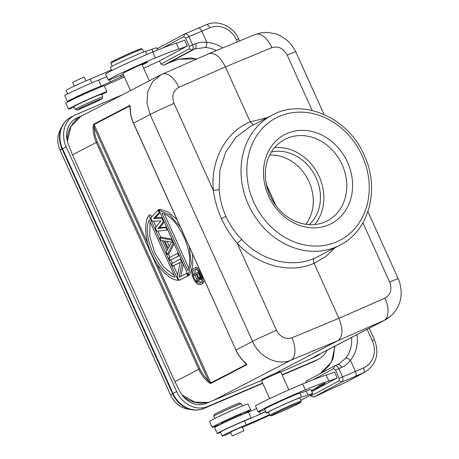 <?xml version="1.0" encoding="UTF-8"?>
<svg xmlns="http://www.w3.org/2000/svg" width="459" height="459" viewBox="0 0 459 459"><rect width="100%" height="100%" fill="white"/><g stroke="black" fill="none" stroke-linecap="round" stroke-linejoin="round"><path stroke-width="0.69" d="M187.324 45.998L184.667 40.105A47.443 1.629 -24.3 0 1 176.273 43.175A99.196 3.402 155.7 0 0 152.738 52.01A30.191 1.033 155.7 0 0 108.244 72.384A30.191 1.033 155.7 0 0 105.581 74.088L108.244 79.981A30.191 1.033 -24.3 0 1 110.906 78.277A30.191 1.033 -24.3 0 1 155.4 57.909A99.196 3.402 -24.3 0 1 178.935 49.067A47.443 1.629 155.7 0 0 187.324 45.998L159.508 60.949L160.931 64.094L163.588 65.293L191.942 50.048L189.28 48.849L160.931 64.094M106.74 76.653L98.605 80.17A18.974 0.648 155.7 0 0 83.337 86.55A18.974 0.648 155.7 0 0 66.44 94.571A18.974 0.648 155.7 0 0 64.765 95.644L67.421 101.537A18.974 0.648 -24.3 0 1 69.097 100.464A18.974 0.648 -24.3 0 1 85.999 92.437A18.974 0.648 -24.3 0 1 101.267 86.062L121.268 76.819A23.719 0.815 155.7 0 0 123.769 75.597M163.926 65.132L163.588 65.293A113.43 3.89 -24.3 0 0 168.47 63.021L194.645 48.947A4.315 3.047 -112.3 0 0 195.603 43.668C198.661 42.383 202.413 41.953 206.866 42.377A4.315 1.67 93.8 0 1 205.293 47.489L194.645 48.947A45.286 1.555 155.7 0 1 191.942 50.048C193.325 49.044 193.549 47.323 192.625 44.879L188.901 36.628C187.691 34.333 186.279 33.438 184.673 33.943L157.012 48.809M159.514 60.955A112.134 3.844 -24.3 0 1 143.638 68.248M124.383 76.963A112.134 3.844 -24.3 0 1 104.354 85.862M70.68 100.475A18.974 0.648 -24.3 0 1 67.421 101.537M111.48 69.854A28.033 0.964 -24.3 0 1 90.176 79.103A15.095 0.516 155.7 0 0 67.444 89.482A15.095 0.516 155.7 0 0 66.067 90.354L67.68 93.923M157.575 50.054L156.605 47.897A43.129 1.48 155.7 0 0 151.849 49.291A64.69 2.22 -24.3 0 1 145.497 51.391A19.41 0.666 155.7 0 0 130.58 57.513A19.41 0.666 155.7 0 0 112.122 66.239A19.41 0.666 155.7 0 0 110.355 67.37L111.789 70.554M85.902 80.893L84.221 77.164L80.738 78.518L72.625 82.402L74.301 86.114M143.638 52.005L142.347 49.136A17.253 0.591 155.7 0 0 142.33 49.124A17.253 0.591 155.7 0 0 133.374 52.607A17.253 0.591 155.7 0 0 112.421 62.361A17.253 0.591 155.7 0 0 110.9 63.313A17.253 0.591 155.7 0 0 110.9 63.336L112.191 66.199M142.33 49.124L141.188 48.694A16.386 0.562 155.7 0 0 132.685 52.005A16.386 0.562 155.7 0 0 112.776 61.271A16.386 0.562 155.7 0 0 111.33 62.177L110.9 63.313M142.158 64.966L145.91 63.044A10.781 0.367 155.7 0 0 146.622 62.671A10.781 0.367 155.7 0 0 147.574 62.063A10.781 0.367 155.7 0 0 140.523 64.857A10.781 0.367 155.7 0 0 129.57 69.957L124.762 72.424A10.781 0.367 155.7 0 0 124.062 72.792A10.781 0.367 155.7 0 0 123.557 73.073A10.568 0.361 155.7 0 0 122.846 73.549L130.534 90.572M123.213 74.369A48.436 1.658 155.7 0 0 117.584 76.607A30.191 1.033 -24.3 0 1 108.244 79.981M93.659 89.93L93.355 89.815A9.49 0.327 155.7 0 0 91.14 90.595A9.49 0.327 155.7 0 0 76.911 97.096A9.49 0.327 155.7 0 0 76.074 97.624L75.959 97.928M162.595 48.063L183.784 36.668L185.602 38.137L189.326 46.382L189.28 48.849M183.784 36.668L184.673 33.943L198.431 28.165A4.315 1.911 66.7 0 1 201.828 31.218A40.971 1.406 -24.3 0 1 193.612 34.706A40.971 1.406 -24.3 0 1 188.901 36.628L185.602 38.137M168.568 62.975A4.315 1.434 -115 0 1 168.522 63.003A4.315 1.434 -115 0 1 168.47 63.021L178.448 59.274L196.991 58.89M178.448 59.274L178.735 59.234M348.094 381.188L346.275 382.077A4.315 0.625 -114 0 0 346.293 382.066L363.476 372.828A25.876 23.179 -118.3 0 0 365.089 372.048L346.293 382.066A33.209 1.136 155.7 0 0 328.816 390.07A113.43 3.89 -24.3 0 1 313.468 397.247L341.823 382.003L339.167 380.804L310.812 396.048L313.813 397.087M310.433 395.199L310.812 396.048M312.481 380.012L333.664 368.623L335.483 370.086L339.207 378.336L339.167 380.804M264.906 409.606A30.191 1.033 -24.3 0 1 258.147 411.924L255.485 406.031A30.191 1.033 155.7 0 1 258.147 404.327A30.191 1.033 155.7 0 1 302.642 383.959A99.196 3.402 155.7 0 1 326.177 375.118A47.443 1.629 -24.3 0 0 334.548 372.054L337.21 377.946L311.816 391.602M220.549 432.435A18.974 0.648 -24.3 0 1 217.325 433.485A18.974 0.648 -24.3 0 1 219 432.412A18.974 0.648 -24.3 0 1 235.903 424.386A18.974 0.648 -24.3 0 1 251.171 418.006L254.016 416.864A28.033 0.964 -24.3 0 1 244.515 420.869A15.095 0.516 155.7 0 0 221.783 431.248A15.095 0.516 155.7 0 0 220.406 432.12L222.179 436.05A15.095 0.516 -24.3 0 1 223.556 435.172A15.095 0.516 -24.3 0 1 246.288 424.799A28.033 0.964 155.7 0 0 269.548 414.655M312.711 393.592L310.938 389.662A43.129 1.48 155.7 0 0 306.187 391.057A64.69 2.22 -24.3 0 1 299.836 393.156A19.41 0.666 155.7 0 0 297.363 394A10.781 0.367 155.7 0 0 285.297 399.106A19.41 0.666 155.7 0 0 266.461 408.005A19.41 0.666 155.7 0 0 264.688 409.135L266.467 413.06A19.41 0.666 -24.3 0 1 268.234 411.935A19.41 0.666 -24.3 0 1 286.691 403.209A19.41 0.666 -24.3 0 1 301.609 397.087A64.69 2.22 155.7 0 0 307.96 394.987A43.129 1.48 -24.3 0 1 312.711 393.592A43.129 1.48 -24.3 0 1 311.592 394.51A66.675 2.289 -24.3 0 1 307.249 396.96A66.675 2.289 -24.3 0 1 300.903 400.254M265.813 411.62A28.033 0.964 -24.3 0 1 255.491 416.221L265.715 411.402M258.147 411.924A30.191 1.033 -24.3 0 1 260.81 410.22A30.191 1.033 -24.3 0 1 305.304 389.852A99.196 3.402 -24.3 0 1 328.839 381.01A47.443 1.629 155.7 0 0 337.21 377.946M318.357 386.289L325.328 383.202A100.653 3.454 -24.3 0 1 325.385 383.15L318.357 386.289M311.437 390.77A74.828 2.565 155.7 0 0 316.389 388.182L318.391 387.321L318.615 386.839L314.61 388.945A72.671 2.49 -24.3 0 1 311.386 390.649M323.538 384.447L315.786 388.004L323.526 384.418M317.054 387.235L324.748 383.655L317.054 387.235M320.244 385.216L325.23 383.122L320.244 385.216M333.664 368.623L334.554 365.898L306.199 381.142L305.688 382.72M334.95 346.138L331.455 362.208L320.451 373.442M337.503 364.693L338.822 364.056L345.61 358.255A4.315 1.796 39.2 0 1 350.401 360.269L355.438 371.423L363.39 367.992A21.562 19.318 -118.3 0 0 372.272 340.698L367.137 329.327M356.947 334.645A34.505 30.908 61.7 0 1 350.401 360.269C347.715 363.769 344.841 366.139 341.76 367.372A4.315 3.047 -112.3 0 0 337.388 364.733A4.315 3.047 -112.3 0 0 337.256 364.796M339.207 378.336L342.506 376.833A40.971 1.406 155.7 0 0 355.438 371.423A4.315 1.911 66.7 0 1 355.524 376.26A45.286 1.555 155.7 0 1 341.823 382.003C343.206 380.999 343.435 379.277 342.506 376.833L338.782 368.583C337.572 366.288 336.16 365.387 334.554 365.898L338.817 364.056M256.638 408.596L248.508 412.113A18.974 0.648 155.7 0 0 233.241 418.493A18.974 0.648 155.7 0 0 216.338 426.52A18.974 0.648 155.7 0 0 214.669 427.593L217.325 433.485M268.555 412.452A19.41 0.666 -24.3 0 1 266.467 413.06M297.363 394A19.41 0.666 155.7 0 0 285.297 399.106M288.872 389.852L280.833 372.048A10.568 0.361 155.7 0 0 280.822 372.042A10.568 0.361 155.7 0 0 275.343 374.171A10.568 0.361 155.7 0 0 262.508 380.15A10.568 0.361 155.7 0 0 261.573 380.729A10.568 0.361 155.7 0 0 261.573 380.746L269.651 398.636M280.822 372.042L279.686 371.612A9.702 0.333 155.7 0 0 274.648 373.569A9.702 0.333 155.7 0 0 262.864 379.054A9.702 0.333 155.7 0 0 262.009 379.593L261.573 380.729M261.716 380.362L261.269 380.591L261.699 380.402M389.857 316.767L383.971 320.468L337.939 340.647C342.907 336.763 343.234 329.315 338.914 318.299L291.981 337.784A19.41 9.932 67.5 0 1 291 360.131L337.939 340.647L275.302 373.287M262.623 383.07L207.68 406.508A25.876 22.095 -117.5 0 1 176.704 391.613L66.199 146.874A25.876 22.095 -117.5 0 1 74.576 115.249A25.876 22.095 -117.5 0 1 75.89 114.624L122.564 94.715M327.055 350.263A25.876 22.095 -117.5 0 1 318.483 359.179A25.876 22.095 -117.5 0 1 317.163 359.799L282.067 374.774M67.416 141.464L70.835 126.604L80.704 116.488L82.477 115.565L77.313 117.768A22.428 19.146 62.5 0 0 76.171 118.307A22.428 19.146 62.5 0 0 68.907 145.715L72.488 154.838L174.931 381.722L179.412 390.46A22.428 19.146 62.5 0 0 206.263 403.363L261.269 380.591M280.805 372.031L310.582 358.863M320.175 353.855A22.428 19.146 62.5 0 1 316.888 356.115A22.428 19.146 62.5 0 1 315.746 356.654L310.651 358.829M82.477 115.565L160.541 74.966M335.202 247.625L325.483 256.765L314.082 263.3C290.077 274.121 257.706 265.721 237.228 243.293C231.135 236.276 225.862 228.031 221.41 218.559C217.227 208.868 214.542 199.499 213.372 190.456L174.076 103.418A19.41 0.666 155.7 0 0 150.07 114.498L133.408 123.173C131.303 118.468 130.218 113.625 130.149 108.645L129.656 106.04L94.089 124.532L94.227 127.7C94.284 132.594 95.346 137.344 97.411 141.94L199.854 368.835C201.954 373.442 204.829 377.413 208.489 380.758C209.579 382.209 210.342 382.932 210.767 382.932A0.861 0.734 62.5 0 0 211.071 383.317C210.538 383.598 209.396 383.018 207.646 381.578L208.489 380.758L94.227 127.7L93.068 127.803C93.131 132.817 94.221 137.694 96.338 142.439L72.488 154.832M275.658 205.288L266.432 184.857M305.814 224.313A42.05 35.9 62.5 0 0 307.823 179.217A42.05 35.9 62.5 0 0 269.708 155.022M309.263 224.663A42.05 35.9 62.5 0 0 314.989 175.481A42.05 35.9 62.5 0 0 271.395 152.004M314.644 224.566A45.934 39.216 62.5 0 0 317.926 173.95A45.934 39.216 62.5 0 0 274.557 147.643M287.162 138.297A45.934 39.216 -117.5 0 1 341.507 163.364A45.934 39.216 -117.5 0 1 327.278 220.871A45.934 39.216 -117.5 0 1 324.943 221.972A45.934 39.216 -117.5 0 1 270.592 196.911A45.934 39.216 -117.5 0 1 284.827 139.404A45.934 39.216 -117.5 0 1 287.162 138.297M287.38 133.334A50.243 42.899 -117.5 0 1 347.532 162.251A50.243 42.899 -117.5 0 1 328.707 224.864A50.243 42.899 -117.5 0 1 268.555 195.947A50.243 42.899 -117.5 0 1 287.38 133.334M317.972 256.598L314.289 258.342C291.316 268.504 261.274 260.695 241.675 239.46C235.128 232.673 229.873 225.008 225.897 216.464C222.116 207.824 219.861 198.862 219.144 189.567L219.941 169.939L225.742 151.992L236.115 137.143L250.241 126.546L272.17 115.117A73.32 62.596 -117.5 0 0 248.153 204.1A73.32 62.596 -117.5 0 0 248.428 204.72A73.32 62.596 -117.5 0 0 339.935 245.158C368.99 230.917 380.115 189.343 364.492 155.842C348.897 118.02 303.451 97.572 272.17 115.117M308.672 359.804L383.971 320.468A19.41 10.23 -113.7 0 0 384.946 298.126L338.914 318.299L314.082 263.3C313.136 260.855 313.204 259.203 314.289 258.342M384.946 298.126C390.712 294.781 392.284 289.428 389.657 282.067A19.41 0.666 -24.3 0 1 398.251 278.802L367.911 211.61M324.043 114.452L295.797 51.896A19.41 0.666 155.7 0 0 287.202 55.155L312.183 110.481M219.144 189.567L213.372 190.456C210.262 160.644 225.73 131.79 250.23 121.876L267.482 117.561M253.391 124.905L250.23 121.876L225.398 66.882L271.854 47.644A19.41 10.218 -112.5 0 0 255.439 34.396A19.41 10.218 -112.5 0 0 255.336 34.436L208.868 53.674L162.256 74.146A19.41 9.943 66.3 0 1 178.884 87.308L225.398 66.882C220.016 56.417 214.37 52.085 208.455 53.869M157.001 263.856L210.767 382.932L246.334 364.452A0.861 0.734 62.5 0 0 246.638 364.836C247.103 364.612 246.483 363.74 244.785 362.208L244.825 361.801L244.785 362.208C241.055 358.777 238.118 354.715 235.972 350.01L252.525 341.41A19.41 0.666 -24.3 0 1 276.53 330.331L237.228 243.293L241.675 239.46M160.92 74.777L152.595 81.645L147.838 91.421L146.96 102.914L150.07 114.498L252.525 341.41C259.209 357.188 277.701 366.162 291 360.131L213.435 400.437M208.455 402.434L194.765 402.147L181.942 394.86M174.931 381.722L198.781 369.329C200.939 374.056 203.894 378.136 207.646 381.578M133.408 123.173L235.972 350.01L133.517 123.104C131.412 118.382 130.322 113.528 130.247 108.536C130.241 106.293 130.017 105.3 129.576 105.559L94.009 124.05C93.475 124.291 93.16 125.542 93.068 127.803M74.369 119.403L79.436 117.24M316.182 355.943A22.428 19.146 -117.5 0 1 314.708 357.102M161.941 74.295A19.41 9.943 66.3 0 1 162.17 74.186A19.41 9.943 66.3 0 1 162.256 74.146M245.898 363.482L246.334 364.452L244.647 362.237C240.929 358.818 237.997 354.767 235.857 350.079M130.614 108.846L130.247 108.536L130.614 108.846M180.203 262.428L172.607 266.22L180.238 262.255L177.306 276.628L178.999 280.374L189.441 275.107L189.217 274.608M180.903 276.301L183.256 264.08M179.44 255.629L169.973 260.391L179.406 255.554M173.766 243.063L173.083 243.35L167.34 254.561L169.038 253.838L174.133 243.884M171.959 239.064L161.516 237.183L159.824 237.905L171.58 240.023L172.263 239.73M164.242 221.978L159.807 227.796L166.491 226.953M160.053 212.695L155.291 217.801L162.297 217.669M159.916 209.717L159.738 209.321L158.045 210.044L159.175 212.54L159.852 212.253M177.685 274.78L173.622 265.79M172.458 263.214L170.989 259.96M169.824 257.384L168.355 254.131M166.864 250.826L162.262 240.625M160.839 237.475L157.965 231.112M156.083 226.947L153.49 221.204M151.608 217.038L150.535 214.657L148.836 215.38L178.138 280.271L178.821 279.984M189.228 246.804L191.328 263.414L188.201 275.039L189.9 274.316L192.717 265.904L192.602 254.28M176.927 219.557L168.321 212.156L160.598 209.424L158.906 210.147L169.509 214.846L180.192 226.792M202.327 283.765L204.456 280.529M198.816 268.039L195.626 267.545L193.767 268.349C198.827 265.107 206.516 281.981 200.985 284.339L202.511 283.696M172.607 266.22L171.477 263.724L180.909 258.882M180.226 259.174L181.919 262.921L182.602 262.628M181.919 262.921L179.171 277.202L187.301 273.042M186.618 273.329L187.748 275.83L189.441 275.107M178.999 280.374L187.748 275.83M169.973 260.391L168.843 257.895L178.276 253.052M177.599 253.345L178.723 255.841M167.34 254.561L166.215 252.066L167.696 249.237L163.938 240.912L160.948 240.407L159.824 237.905M171.58 240.023L173.083 243.35M171.586 242.077L164.867 240.941L168.252 248.434L171.586 242.077M169.337 246.363L167.059 241.308M166.623 227.239L165.94 227.532L167.07 230.028L156.812 231.244L155.308 227.916L160.879 220.905L152.302 221.255L150.799 217.922L158.045 210.044M162.486 218.082L153.599 218.524L155.291 217.801M153.599 218.524L159.175 212.54M161.803 218.369L163.306 221.703L163.989 221.41M165.94 227.532L158.108 228.519L159.807 227.796M158.108 228.519L163.306 221.703M167.07 230.028L167.747 229.741M178.138 280.271C169.939 280.07 158.028 268.681 151.803 254.487C144.975 240.745 143.799 222.058 148.836 215.38M175.045 277.121L149.227 219.936C141.361 235.542 158.9 274.184 175.045 277.121M150.059 221.783L149.697 236.178L154.626 252.565L163.559 266.891L174.328 275.532M188.201 275.039L158.906 210.147M161.998 213.297L187.817 270.483C195.683 254.877 178.138 216.235 161.998 213.297M188.678 267.913L164.408 214.164M200.985 284.339C195.924 287.581 188.236 270.707 193.767 268.349M200.331 282.882C204.829 281.011 198.649 267.213 194.421 269.8C189.923 271.676 196.096 285.475 200.331 282.882L200.193 282.951M195.488 269.576L194.673 273.816M194.937 275.199L196.888 279.462M198.408 281.183L200.956 282.388M194.163 275.532L193.635 274.356L198.46 271.848L200.583 276.542L200.967 278.515L200.6 279.669L199.791 279.847L198.558 278.802L196.991 281.792L196.372 280.42L197.823 277.735L196.32 274.407L194.163 275.532L196.377 274.534M196.991 281.792L198.684 281.069L199.43 279.646M198.46 271.848L198.902 271.659M200.583 276.542L201.352 276.215M200.922 277.575L201.621 277.27M200.967 278.515L201.776 278.171M200.818 279.313L201.84 278.883M200.6 279.669L201.851 279.135M200.187 279.887L201.851 279.175M200.158 277.001L198.477 273.289L196.94 274.086L198.982 278.338L200.072 278.498L200.158 277.001M196.94 274.086L198.535 273.409M200.187 277.133L198.615 277.804M200.313 277.77L198.982 278.338M200.216 278.257L199.367 278.624M269.783 415.166A43.129 1.48 -24.3 0 1 251.457 423.433A43.129 1.48 155.7 0 0 242.415 427.467M230.802 432.676A15.095 0.516 -24.3 0 1 222.179 436.05M241.709 427.312C245.272 425.424 234.119 430.238 231.084 431.89L230.613 432.258M301.293 401.12L299.876 397.976A17.253 0.591 155.7 0 0 290.908 401.441A17.253 0.591 155.7 0 0 268.429 412.176L269.852 415.315A17.253 0.591 -24.3 0 1 271.372 414.339A17.253 0.591 -24.3 0 1 292.326 404.586A17.253 0.591 -24.3 0 1 301.293 401.12A17.253 0.591 -24.3 0 1 301.293 401.143L300.863 402.279A16.386 0.562 -24.3 0 1 299.417 403.186A16.386 0.562 -24.3 0 1 279.514 412.452A16.386 0.562 -24.3 0 1 271.005 415.762A16.386 0.562 -24.3 0 1 272.434 414.821A16.386 0.562 -24.3 0 1 292.343 405.555A16.386 0.562 -24.3 0 1 300.863 402.279M271.005 415.762L269.869 415.332A17.253 0.591 -24.3 0 1 269.852 415.315M324.479 383.586A62.854 2.157 155.7 0 0 324.444 383.615L321.811 384.843L324.467 383.563M322.316 384.659L321.811 384.843M318.253 387.023L318.391 387.321M324.249 383.454L319.206 385.761L324.232 383.426M106.993 91.714L104.336 85.816A21.131 0.723 155.7 0 0 89.166 91.892A21.131 0.723 155.7 0 0 67.68 102.018A21.131 0.723 155.7 0 0 65.815 103.212L68.471 109.104A21.131 0.723 -24.3 0 1 70.336 107.911A21.131 0.723 -24.3 0 1 91.829 97.784A21.131 0.723 -24.3 0 1 106.993 91.714A21.131 0.723 -24.3 0 1 105.128 92.907A21.131 0.723 -24.3 0 1 101.703 94.657M74.186 107.079A21.131 0.723 -24.3 0 1 68.471 109.104M102.736 96.947L101.491 94.198A15.095 0.516 155.7 0 0 97.951 95.42A15.095 0.516 155.7 0 0 82.7 102.15A15.095 0.516 155.7 0 0 73.979 106.62L75.219 109.368A15.095 0.516 -24.3 0 1 83.94 104.899A15.095 0.516 -24.3 0 1 99.196 98.169A15.095 0.516 -24.3 0 1 102.736 96.947A15.095 0.516 -24.3 0 1 102.736 96.964L102.087 98.674A13.799 0.47 -24.3 0 1 93.911 102.839A13.799 0.47 -24.3 0 1 80.164 108.898A13.799 0.47 -24.3 0 1 76.946 110.028A13.799 0.47 -24.3 0 1 84.703 106.023A13.799 0.47 -24.3 0 1 98.851 99.775A13.799 0.47 -24.3 0 1 102.087 98.674M76.946 110.028L75.236 109.38A15.095 0.516 -24.3 0 1 75.219 109.368M242.318 406.037L241.285 403.748A15.095 0.516 155.7 0 0 241.268 403.736L239.558 403.094A13.799 0.47 155.7 0 0 227.635 407.976A13.799 0.47 155.7 0 0 214.416 414.443L213.768 416.152A15.095 0.516 155.7 0 0 213.768 416.17L214.801 418.459M241.268 403.736A15.095 0.516 155.7 0 0 228.226 409.078A15.095 0.516 155.7 0 0 213.768 416.152M250.689 409.904L248.032 404.012A21.131 0.723 155.7 0 0 232.862 410.088A21.131 0.723 155.7 0 0 211.375 420.214A21.131 0.723 155.7 0 0 209.511 421.408L212.167 427.3A21.131 0.723 -24.3 0 1 214.032 426.107A21.131 0.723 -24.3 0 1 235.524 415.98A21.131 0.723 -24.3 0 1 250.689 409.904A21.131 0.723 -24.3 0 1 248.824 411.103A21.131 0.723 -24.3 0 1 240.545 415.194M222.844 423.187A21.131 0.723 -24.3 0 1 212.167 427.3M240.809 414.494A10.781 0.367 155.7 0 0 241.256 414.167A10.781 0.367 155.7 0 0 233.516 417.265A10.781 0.367 155.7 0 0 222.552 422.429A10.781 0.367 155.7 0 0 221.605 423.037A10.781 0.367 155.7 0 0 222.145 422.923M222.959 423.232L222.007 422.871A10.35 0.356 -24.3 0 1 221.995 422.865A10.35 0.356 -24.3 0 1 222.908 422.28A10.35 0.356 -24.3 0 1 231.91 418A10.35 0.356 -24.3 0 1 240.866 414.345A10.35 0.356 -24.3 0 1 240.86 414.357L240.505 415.309M224.09 422.693A9.49 0.327 -24.3 0 1 232.225 418.832A9.49 0.327 -24.3 0 1 239.357 415.802M243.872 430.737L232.283 435.952L243.872 430.737M101.267 86.062L98.605 80.17M109.494 79.74L110.516 82.012M91.863 82.827L90.176 79.103M151.849 49.291L153.025 51.896M146.886 54.466L145.497 51.391M145.91 63.044L145.738 62.659M121.268 76.819L120.619 75.385M155.4 57.909L152.738 52.01M178.935 49.067L176.273 43.175M198.5 28.142L206.321 24.769A4.315 1.911 -113.3 0 1 206.384 24.74C217.973 19.387 233.315 26.312 238.646 38.912L236.402 39.778A21.562 19.318 -118.3 0 0 209.78 27.792L201.828 31.218L206.866 42.377A34.505 30.908 61.7 0 1 222.822 47.902M189.326 46.382L192.625 44.879A40.971 1.406 155.7 0 0 195.603 43.668M198.368 28.2A4.315 1.911 66.7 0 1 198.431 28.165L206.384 24.74A4.315 1.911 -113.3 0 1 209.78 27.792M216.309 50.593A30.191 27.047 61.7 0 0 205.293 47.489M237.355 41.884L236.402 39.778M355.524 376.26L363.476 372.828A4.315 1.911 -113.3 0 0 363.39 367.992M346.275 382.077L328.885 390.041A4.315 1.87 -115.2 0 1 328.816 390.07M372.272 340.698L374.515 339.826C379.576 353.682 376.432 364.423 365.089 372.048M345.61 358.255A30.191 27.047 61.7 0 0 351.537 337.474M341.76 367.372A40.971 1.406 -24.3 0 1 338.782 368.583L335.483 370.086M326.177 375.118L328.839 381.01M302.642 383.959L305.304 389.852M259.398 411.683L260.419 413.955M255.491 416.221L254.016 416.864M248.508 412.113L251.171 418.006M246.288 424.799L244.515 420.869M301.609 397.087L299.836 393.156M66.199 146.874L62.533 148.785L173.037 393.524L176.704 391.613M70.91 117.16A25.876 22.095 62.5 0 0 70.904 117.165A25.876 22.095 62.5 0 0 62.533 148.785L62.085 149.032A25.664 21.912 -117.5 0 1 61.862 126.564A25.664 21.912 -117.5 0 1 61.873 126.546C63.927 122.398 66.939 119.271 70.904 117.165L74.576 115.249M313.336 361.778A4.32 2.243 -113.1 0 0 313.422 361.749L282.199 375.066L313.503 361.709A25.876 22.095 62.5 0 0 314.805 361.09A25.876 22.095 62.5 0 0 314.817 361.084L318.483 359.179M314.805 361.09L313.422 361.749A4.32 2.243 -113.1 0 0 313.503 361.709L317.163 359.799M207.68 406.508L204.02 408.418L262.755 383.357L203.939 408.458A4.32 2.243 66.9 0 0 204.02 408.418A25.876 22.095 62.5 0 1 173.037 393.524L172.59 393.776L62.085 149.032L60.118 150.288L170.622 395.033A22.566 19.267 62.5 0 0 188.075 409.141L188.075 409.141A22.566 19.267 62.5 0 0 188.092 409.147M203.939 408.458C200.302 409.979 196.481 410.438 192.459 409.83A25.664 21.912 -117.5 0 1 192.447 409.824A25.664 21.912 -117.5 0 1 172.59 393.776L170.622 395.033M192.447 409.824L188.075 409.141C180.267 407.621 174.443 402.922 170.605 395.044L60.1 150.305C57.134 143.357 57.071 136.765 59.922 130.528A22.566 19.267 62.5 0 0 59.922 130.528A22.566 19.267 62.5 0 0 59.922 130.534A22.566 19.267 62.5 0 0 60.118 150.288L60.485 150.156L60.118 150.288M266.323 184.329L275.985 205.724M253.546 201.65A69.005 58.913 -117.5 0 1 280.168 116.035A69.005 58.913 -117.5 0 1 362.535 156.548A69.005 58.913 -117.5 0 1 335.919 242.168A69.005 58.913 -117.5 0 1 253.546 201.65M221.41 218.559L225.897 216.464M389.657 282.067L362.903 222.804M271.854 47.644C278.286 45.802 283.404 48.304 287.202 55.155M174.076 103.418C171.471 96.057 173.072 90.687 178.884 87.308M291.981 337.784C285.487 339.66 280.334 337.176 276.53 330.331M246.638 364.836L211.071 383.317M199.854 368.835L198.781 369.329L96.338 142.439L97.411 141.94M77.313 117.768L75.075 118.933M130.058 106.93L129.656 106.04A0.861 0.734 62.5 0 1 129.576 105.559M94.009 124.05A0.861 0.734 62.5 0 0 94.089 124.532L147.741 243.35M306.187 391.057L307.96 394.987M141.848 64.283L149.313 80.807M196.659 59.039L190.801 57.897L178.74 59.245L168.522 63.003L163.754 65.218M328.885 390.041L313.635 397.173M320.216 373.603L324.002 370.734L329.453 365.014L332.299 360.286L333.475 357.303L334.582 346.333M238.646 38.912L239.569 40.966M369.271 328.214L374.515 339.826M59.922 130.534L61.862 126.564M318.012 256.581L339.935 245.158M77.158 118.875L74.019 121.859L70.152 127.556L68.248 132.318L66.997 139.496M183.497 396.834L189.223 400.374L194.289 402.285L200.922 403.306L208.329 402.486M385.417 319.774L310.118 359.11M295.797 51.896L293.14 47.197L289.422 42.526L286.554 39.824L279.611 35.354L275.549 33.759L267.459 32.371L261.343 32.778L255.439 34.396M162.17 74.186L160.931 74.794M384.935 319.992C388.865 318.196 396.777 312.183 399.835 301.953C402.772 293.84 400.139 282.044 398.251 278.802M232.283 435.952L230.579 432.183M243.878 430.714L242.18 426.95"/></g></svg>
